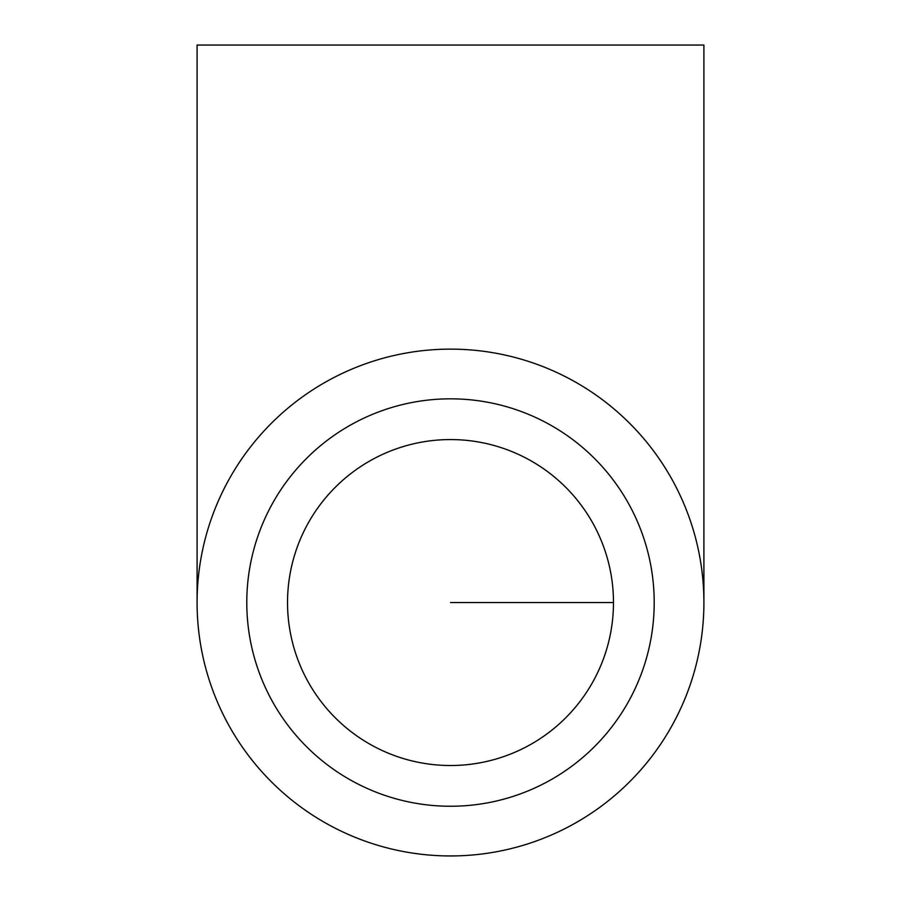 <?xml version="1.0" encoding="UTF-8"?>
<svg xmlns="http://www.w3.org/2000/svg" width="901" height="901" viewBox="0 0 901 901"><rect width="100%" height="100%" fill="white"/><g stroke="black" fill="none" stroke-linecap="round" stroke-linejoin="round"><path stroke-width="1.35" d="M287.532 602.544A162.968 162.968 0 0 1 531.984 461.402A162.968 162.968 0 0 1 531.984 743.685A162.968 162.968 0 0 1 287.532 602.544M246.784 602.544A203.716 203.716 0 0 1 552.358 426.128A203.716 203.716 0 0 1 552.358 778.96A203.716 203.716 0 0 1 246.784 602.544M703.906 602.544L703.906 45.05L197.094 45.05L197.094 602.544M450.5 855.95A253.406 253.406 0 0 0 669.961 475.841A253.406 253.406 0 0 0 231.039 475.841A253.406 253.406 0 0 0 450.5 855.95M450.5 602.544L613.468 602.544"/></g></svg>
